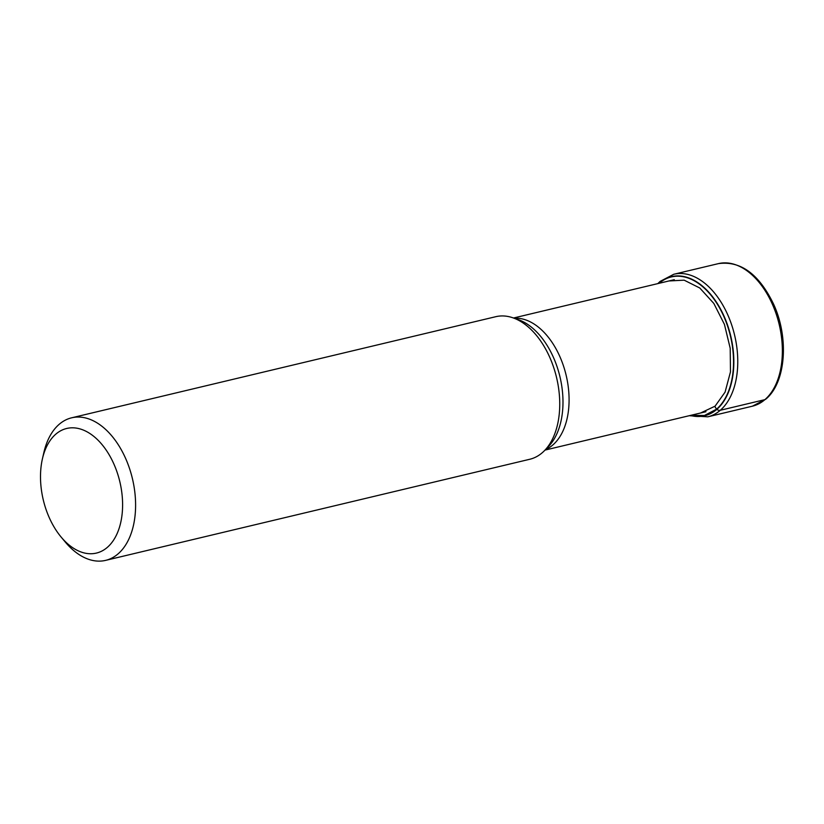 <?xml version="1.0" encoding="UTF-8"?>
<svg xmlns="http://www.w3.org/2000/svg" width="824" height="824" viewBox="0 0 824 824"><rect width="100%" height="100%" fill="white"/><g stroke="black" fill="none" stroke-linecap="round" stroke-linejoin="round"><path stroke-width="1.24" d="M659.19 283.281A71.255 43.775 76.6 0 1 723.41 315.51A71.255 43.775 76.6 0 1 716.55 409.188L716.55 409.198A182.362 137.083 -130.9 0 1 714.851 406.5L725.079 392.131L730.476 371.871L730.208 348.274L724.44 324.409L713.821 303.428L699.782 287.998L684.147 280.17L668.923 280.963M700.565 413.009L714.738 406.325M690.739 415.358L704.407 415.492L716.55 409.188M49.605 518.409A64.045 39.346 -103.4 0 0 61.079 536.99A64.045 39.346 -103.4 0 0 107.336 547.363A64.045 39.346 -103.4 0 0 113.496 463.15A64.045 39.346 -103.4 0 0 55.764 434.197A64.045 39.346 -103.4 0 0 42.436 458.772A64.045 39.346 -103.4 0 0 49.605 518.409M61.079 536.99L65.209 541.955A73.274 45.011 -103.4 0 0 105.626 560.371A73.274 45.011 -103.4 0 0 118.131 553.821A73.274 45.011 -103.4 0 0 125.186 457.474A73.274 45.011 -103.4 0 0 71.647 417.809A73.274 45.011 -103.4 0 0 59.132 424.36A73.274 45.011 -103.4 0 0 43.878 452.479L42.436 458.772M71.647 417.809L495.78 316.694A73.274 45.011 76.6 0 1 512.837 317.776A73.274 45.011 76.6 0 1 556.561 377.547A73.274 45.011 76.6 0 1 544.51 450.615A73.274 45.011 76.6 0 1 542.274 452.716A73.274 45.011 76.6 0 1 529.77 459.267L105.626 560.371M689.266 415.708L707.795 416.82A73.274 45.011 -103.4 0 0 720.3 410.28A73.274 45.011 -103.4 0 0 731.454 324.265A73.274 45.011 -103.4 0 0 673.805 274.258L718.415 263.628A73.274 45.011 76.6 0 1 776.054 313.625A73.274 45.011 76.6 0 1 764.909 399.64L720.3 410.28A4.614 3.471 -130.9 0 1 716.798 409.384A71.513 43.929 -103.4 0 0 723.678 315.355A71.513 43.929 -103.4 0 0 659.221 283.034A71.513 43.929 -103.4 0 0 658.85 283.363M661.301 280.809A73.274 45.011 -103.4 0 0 658.582 283.425M690.337 415.451A71.513 43.929 -103.4 0 0 716.798 409.384M764.909 399.64A73.274 45.011 76.6 0 1 752.394 406.191L707.795 416.82M545.498 449.585A67.898 41.705 -103.4 0 0 552.904 444.909A67.898 41.705 -103.4 0 0 552.966 444.857A67.898 41.705 -103.4 0 0 564.316 368.555A67.898 41.705 -103.4 0 0 514.186 318.239M512.837 317.776L518.131 319.588A70.061 43.033 76.6 0 1 518.142 319.599L518.142 319.599A70.061 43.033 76.6 0 1 559.949 376.733A70.061 43.033 76.6 0 1 548.413 446.587L548.413 446.587A70.061 43.033 76.6 0 1 548.403 446.598L544.51 450.615M718.415 263.628C740.57 260.6 758.914 274.021 773.468 303.891C789.217 337.686 785.972 382.727 765.681 399.249L752.394 406.191M657.779 283.621L660.137 281.396L673.805 274.258M513.527 318.002L674.289 279.686M545.014 450.089L705.952 411.722"/></g></svg>
